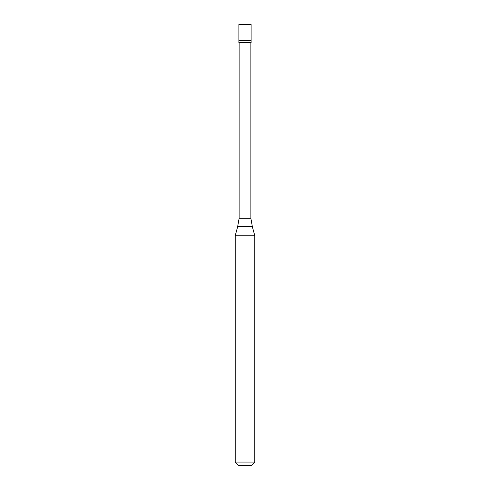 <?xml version="1.0" encoding="UTF-8"?>
<svg xmlns="http://www.w3.org/2000/svg" width="490" height="490" viewBox="0 0 490 490"><rect width="100%" height="100%" fill="white"/><g stroke="black" fill="none" stroke-linecap="round" stroke-linejoin="round"><path stroke-width="0.73" d="M251.125 24.5L238.875 24.5L238.875 40.364L251.125 40.364L238.875 40.364L238.875 42.63L251.125 42.63L251.125 24.5M250.88 42.63L250.88 218.295L239.12 218.295L237.638 226.705L252.362 226.705L254.8 235.8L235.2 235.8L235.2 462.07L254.8 462.07L254.8 235.8M254.8 462.07L251.37 465.5L238.63 465.5L235.2 462.07M250.88 218.295L252.362 226.705M239.12 42.63L239.12 218.295M237.638 226.705L235.2 235.8"/></g></svg>
